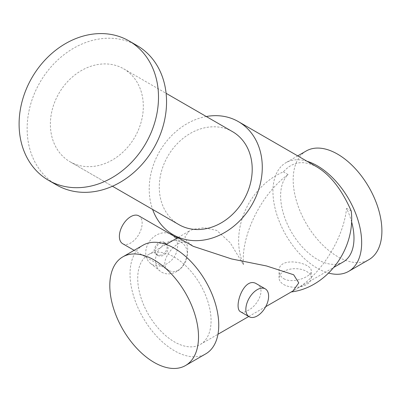 <?xml version="1.0" encoding="UTF-8"?>
<svg xmlns="http://www.w3.org/2000/svg" width="402" height="402" viewBox="0 0 402 402"><rect width="100%" height="100%" fill="white"/><g stroke="black" fill="none" stroke-linecap="round" stroke-linejoin="round"><path stroke-width="0.3" stroke-dasharray="2.01 1.51" d="M145.147 257.084A51.868 29.944 -120 0 0 141.554 299.425A51.868 29.944 -120 0 0 174.393 341.876A51.868 29.944 -120 0 0 200.327 344.444A51.868 29.944 -120 0 0 200.332 284.551A51.868 29.944 -120 0 0 148.459 254.607A51.868 29.944 -120 0 0 145.147 257.084M343.243 261.933A51.868 29.944 -120 0 1 293.219 235.039A51.868 29.944 -120 0 1 288.063 174.574C261.521 193.543 240.723 235.592 243.491 264.692L230.135 242.662L216.784 230.431L204.05 227.708L193.287 229.291L189.302 231.029L184.935 236.808L186.623 241.084L193.216 246.31M351.644 221.954A51.868 29.944 -120 0 0 346.554 208.347C343.514 238.929 320.324 275.646 295.174 289.686L333.67 267.461M293.038 290.922L295.174 289.686M283.792 278.717C293.043 284.259 311.977 276.385 311.274 271.114C312.269 262.647 278.089 255.582 279.078 271.114C279.129 274.27 280.702 276.802 283.792 278.717M178.101 270.27C174.895 271.988 171.905 272.074 169.136 270.536C155.217 263.647 178.418 237.572 185.237 242.657C190.201 244.697 187.478 265.008 178.101 270.27M240.703 311.857C242.371 312.756 244.748 312.314 247.833 310.53C258.004 305.726 266.305 288.651 256.798 283.973M307.027 161.257A62.732 36.22 -120 0 0 285.943 162.689A62.732 36.22 -120 0 0 276.325 212.954A62.732 36.22 -120 0 0 317.309 268.234A62.732 36.22 -120 0 0 328.545 273.053M317.309 167.192C303.937 159.875 292.626 161.433 283.375 171.87A65.285 53.305 -60 0 0 243.491 264.692M351.237 211.05L346.554 208.347M288.063 174.574L283.375 171.87M143.032 245.2A62.732 36.22 -120 0 0 133.414 295.465A62.732 36.22 -120 0 0 174.393 350.745A62.732 36.22 -120 0 0 205.759 353.85M306.178 151.006A62.732 36.22 -120 0 0 296.56 201.276A62.732 36.22 -120 0 0 337.544 256.551A62.732 36.22 -120 0 0 368.905 259.662M206.281 116.515A65.285 53.305 -60 0 0 193.95 120.238A65.285 53.305 -60 0 0 152.624 209.447M290.797 292.003A65.285 53.305 -60 0 0 291.254 291.947M232.577 131.695A53.657 43.813 -60 0 0 167.805 156.257A53.657 43.813 -60 0 0 178.915 224.628M70.018 161.755A53.657 43.813 -60 0 0 134.791 137.193A53.657 43.813 -60 0 0 123.675 68.817A53.657 43.813 -60 0 0 58.908 93.38A53.657 43.813 -60 0 0 70.018 161.755L112.439 186.247L70.018 161.755M137.092 45.587A80.485 65.717 -60 0 0 39.934 82.43A80.485 65.717 -60 0 0 56.602 184.99M283.792 284.556A16.095 9.291 0 0 0 301.334 286.571A16.095 9.291 0 0 0 311.274 277.988A16.095 9.291 0 0 0 295.174 268.692A16.095 9.291 0 0 0 279.078 277.988A16.095 9.291 0 0 0 283.792 284.556M122.716 243.733A16.095 9.291 120 0 0 130.761 242.939A16.095 9.291 120 0 0 141.278 228.753A16.095 9.291 120 0 0 138.811 215.854M156.207 254.164C162.805 258.682 171.342 247.386 164.559 242.592C159.443 237.944 150.619 250.366 155.629 253.773L156.207 254.164M157.78 255.421A7.156 5.819 -51.4 0 0 166.468 252.712A7.156 5.819 -51.4 0 0 166.121 243.843A7.156 5.819 -51.4 0 0 157.112 245.798A7.156 5.819 -51.4 0 0 157.192 255.019A7.156 5.819 -51.4 0 0 157.78 255.421M161.725 272.204A17.884 14.547 -51.4 0 0 183.443 265.431A17.884 14.547 -51.4 0 0 182.573 243.25A17.884 14.547 -51.4 0 0 160.046 248.145A17.884 14.547 -51.4 0 0 160.247 271.199A17.884 14.547 -51.4 0 0 161.725 272.204M169.559 233.607A17.884 14.547 -51.4 0 0 148.951 242.22A17.884 14.547 -51.4 0 0 150.494 263.405A17.884 14.547 -51.4 0 0 151.966 264.41A17.884 14.547 -51.4 0 0 173.624 257.722A17.884 14.547 -51.4 0 0 172.955 235.567L182.573 243.25M200.327 344.444L217.969 334.258M248.743 316.495L265.702 306.701M148.459 254.607L166.101 244.421M178.026 237.537L189.302 231.029M297.726 155.886L285.943 162.689M123.675 68.817L166.096 93.309M311.274 277.988L311.274 271.114M279.078 277.988L279.078 271.114M185.237 242.657L177.197 238.014M169.136 270.536L134.137 250.33M166.121 243.843L164.559 242.592M157.192 255.019L155.629 253.773M160.247 271.199L150.494 263.405"/><path stroke-width="0.6" d="M333.67 267.461L343.243 261.933A51.868 29.944 -120 0 0 351.644 221.954M152.624 209.447A65.285 53.305 -60 0 0 173.106 234.698L193.216 246.31L231.562 258.938L266.506 265.958L293.656 274.762L298.771 282.882L293.038 290.922L265.702 306.701M265.28 288.872L256.798 283.973C243.853 275.345 232.874 308.47 240.703 311.857L249.185 316.751A16.095 9.291 120 0 0 257.235 315.957A16.095 9.291 120 0 0 267.747 301.771A16.095 9.291 120 0 0 265.28 288.872A16.095 9.291 120 0 0 252.878 293.184A16.095 9.291 120 0 0 245.853 309.384A16.095 9.291 120 0 0 249.185 316.751M328.545 273.053A62.732 36.22 -120 0 0 348.675 271.345A62.732 36.22 -120 0 0 356.026 214.387A62.732 36.22 -120 0 0 307.027 161.257M291.254 291.947A65.285 53.305 -60 0 0 351.237 211.05C341.986 189.935 330.68 175.317 317.309 167.192L238.386 121.625A65.285 53.305 -60 0 0 206.281 116.515M154.162 362.428A62.732 36.22 -120 0 0 185.523 365.534A62.732 36.22 -120 0 0 185.523 293.098A62.732 36.22 -120 0 0 122.796 256.883A62.732 36.22 -120 0 0 113.178 307.148A62.732 36.22 -120 0 0 154.162 362.428M185.523 365.534L205.759 353.85A62.732 36.22 -120 0 0 205.759 281.415A62.732 36.22 -120 0 0 143.032 245.2L122.796 256.883M348.675 271.345L368.905 259.662A62.732 36.22 -120 0 0 368.91 187.226A62.732 36.22 -120 0 0 306.178 151.006L297.726 155.886M173.106 234.698L173.106 234.698A65.285 53.305 -60 0 0 251.908 204.814A65.285 53.305 -60 0 0 238.386 121.625M178.915 224.628L112.439 186.247L178.915 224.628A53.657 43.813 -60 0 0 243.687 200.065A53.657 43.813 -60 0 0 232.577 131.695L166.096 93.309M56.602 184.99A80.485 65.717 -60 0 0 56.607 184.99L48.557 180.342A80.485 65.717 -60 0 0 145.71 143.499A80.485 65.717 -60 0 0 129.042 40.939A80.485 65.717 -60 0 0 31.889 77.782A80.485 65.717 -60 0 0 48.557 180.342L56.607 184.99A80.485 65.717 -60 0 0 153.76 148.147A80.485 65.717 -60 0 0 137.092 45.587L129.042 40.939M177.197 238.014L138.811 215.854A16.095 9.291 120 0 0 126.409 220.165A16.095 9.291 120 0 0 119.379 236.366A16.095 9.291 120 0 0 122.716 243.733L134.137 250.33M172.82 235.456L172.966 235.572A17.884 14.547 -51.4 0 0 172.82 235.456A17.884 14.547 -51.4 0 0 169.559 233.607M217.969 334.258L248.743 316.495M166.101 244.421L178.026 237.537"/></g></svg>
